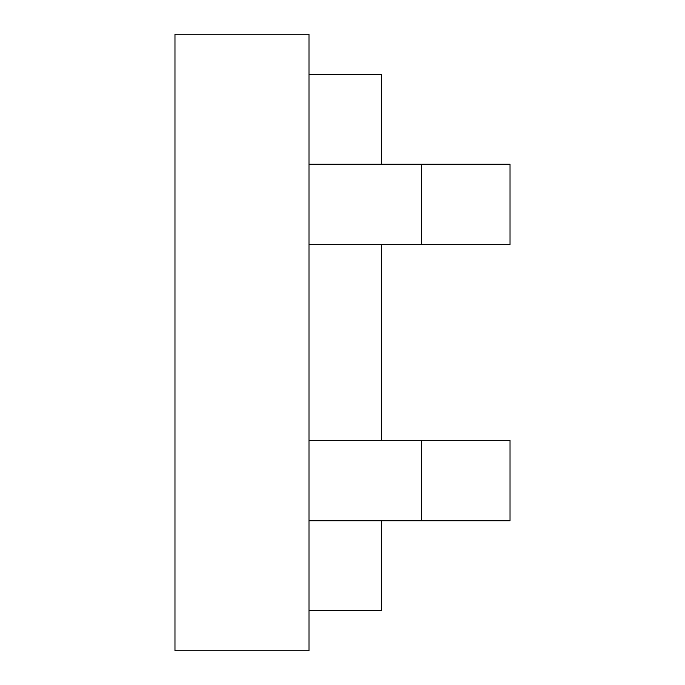 <?xml version="1.0" encoding="UTF-8"?>
<svg xmlns="http://www.w3.org/2000/svg" width="685" height="685" viewBox="0 0 685 685"><rect width="100%" height="100%" fill="white"/><g stroke="black" fill="none" stroke-linecap="round" stroke-linejoin="round"><path stroke-width="1.03" d="M174.975 34.25L308.995 34.25L308.995 650.75L174.975 650.75L174.975 34.25M308.995 610.54L381.365 610.54L381.365 520.746M381.365 440.335L381.365 244.665M381.365 164.254L381.365 74.459L308.995 74.459M308.995 164.254L510.025 164.254L510.025 244.665L308.995 244.665M421.575 164.254L421.575 244.665M308.995 440.335L510.025 440.335L510.025 520.746L308.995 520.746M421.575 440.335L421.575 520.746"/></g></svg>
